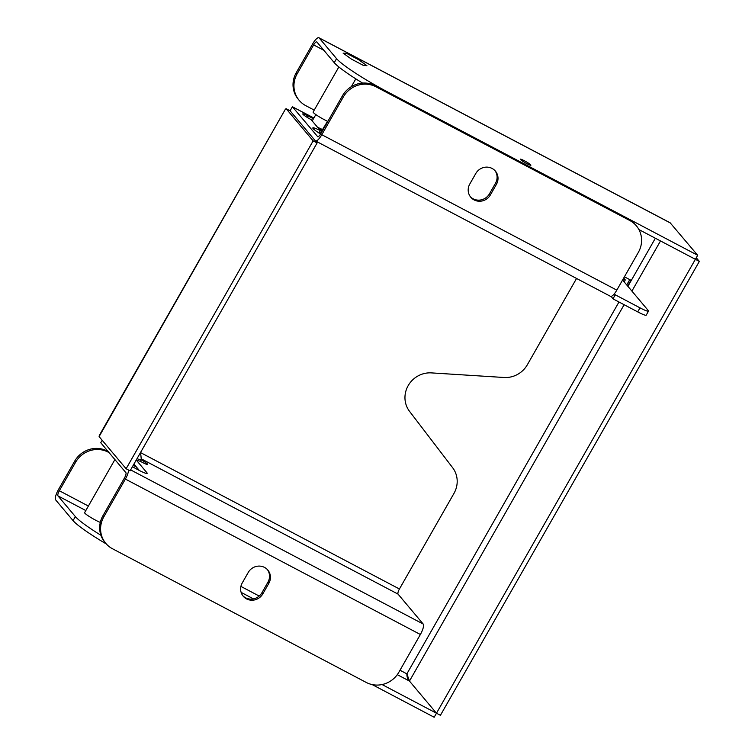 <?xml version="1.0" encoding="UTF-8"?>
<svg xmlns="http://www.w3.org/2000/svg" width="755" height="755" viewBox="0 0 755 755"><rect width="100%" height="100%" fill="white"/><g stroke="black" fill="none" stroke-linecap="round" stroke-linejoin="round"><path stroke-width="1.13" d="M576.565 278.463L527.339 364.759A24.32 23.15 -40 0 1 504.047 377.491L431.473 372.894A24.32 23.15 -40 0 0 408.181 385.626A24.32 23.15 -40 0 0 409.54 411.343L452.613 467.675A24.32 23.15 -40 0 1 453.972 493.392L399.442 588.994A4.672 1.34 -62.2 0 0 398.064 594.128L423.187 624.026A9.532 2.737 117.8 0 1 420.375 634.502L398.819 672.299A24.32 23.15 -40 0 1 366.222 682.435L112.457 548.734A24.32 23.15 -40 0 1 105.813 543.392A24.32 23.15 -40 0 1 103.812 516.873L102.897 515.778L124.452 477.981A4.86 1.397 117.8 0 0 125.887 472.639L100.755 442.732L102.17 440.269M99.103 436.616L285.513 109.003L99.33 435.409L99.103 436.616L126.113 468.761L313.146 140.855L286.136 108.711L290.099 110.796L317.109 142.94L313.146 140.855M313.872 118.007L292.393 106.757L317.808 136.815M139.335 470.488L133.937 464.061M324.763 126.802L324.282 126.547L324.65 126.991M320.63 134.031A13.618 1.51 -150.3 0 1 312.825 127.906A13.618 1.51 -150.3 0 1 320.346 130.615L311.079 119.592A7.786 0.868 -150.3 0 1 302.783 113.901A7.786 0.868 -150.3 0 1 308.002 115.93L313.429 118.79M614.372 293.742L615.278 294.809L640.013 307.851A12.646 1.406 29.7 0 0 648.498 311.135A12.646 1.406 29.7 0 0 648.234 310.522L622.582 280.001M623.243 278.85L625.291 279.926L623.706 278.038M313.844 118.063L292.393 106.757L290.099 110.796L315.222 140.694A9.532 2.737 -62.2 0 0 315.467 140.902A9.532 2.737 -62.2 0 0 321.8 134.711L343.365 96.914A24.32 23.15 -40 0 1 375.952 86.778L375.037 85.674L628.802 219.375A24.32 23.15 -40 0 1 635.446 224.726L636.371 225.821A24.32 23.15 -40 0 1 638.362 252.34L616.807 290.137L321.8 134.711M136.24 460.031L146.866 472.677A13.618 1.51 -150.3 0 1 147.159 473.347A13.618 1.51 -150.3 0 1 132.455 466.675M141.298 459.842A7.786 0.868 -150.3 0 1 147.669 464.467A7.786 0.868 -150.3 0 1 142.45 462.438L140.081 461.192M128.548 470.044A9.532 2.737 117.8 0 1 125.377 479.076L103.812 516.873M317.109 142.94L130.068 470.846L126.113 468.761M320.346 130.615L318.988 133.003M324.282 126.547L321.979 130.577L322.357 131.021M624.168 281.879L625.291 279.926M640.013 307.851L637.72 311.881A12.646 1.406 29.7 0 0 646.205 315.175L648.498 311.135M637.72 311.881L612.975 298.848L615.278 294.809M612.975 298.848L611.144 296.394M375.037 85.674A24.32 23.15 -40 0 0 342.44 95.809L320.875 133.607A4.86 1.397 117.8 0 1 317.647 136.768A4.86 1.397 117.8 0 1 317.525 136.664M242.78 595.667A12.165 11.57 140 0 0 261.928 592.741L267.912 582.237A12.165 11.57 140 0 0 267.355 569.544M105.813 543.392L104.888 542.288A24.32 23.15 -40 0 1 102.897 515.778M315.467 140.902L610.474 296.328A9.532 2.737 -62.2 0 0 616.807 290.137M470.356 196.696A12.165 11.57 140 0 0 489.495 193.771L495.478 183.267A12.165 11.57 140 0 0 494.931 170.583M261.928 592.741L262.844 593.836L268.837 583.341L267.912 582.237M262.844 593.836A12.165 11.57 -40 0 1 243.223 596.233A12.165 11.57 -40 0 1 242.232 582.973L248.216 572.479A12.165 11.57 -40 0 1 267.836 570.082A12.165 11.57 -40 0 1 268.837 583.341M489.495 193.771L490.42 194.865L496.403 184.371L495.478 183.267M490.42 194.865A12.165 11.57 -40 0 1 470.799 197.263A12.165 11.57 -40 0 1 469.799 184.003L475.782 173.508A12.165 11.57 -40 0 1 495.403 171.111A12.165 11.57 -40 0 1 496.403 184.371M628.802 219.375L629.727 220.479A24.32 23.15 -40 0 1 636.371 225.821M629.727 220.479L375.952 86.778M338.853 66.959L313.127 112.051A10.315 1.142 29.7 0 0 324.131 119.583A10.315 1.142 29.7 0 0 327.84 121.395M363.382 65.411L351.481 59.135L343.119 53.143L346.668 53.416L358.578 59.683L366.93 65.685L363.382 65.411M322.026 130.492L319.186 129.237M322.14 131.398A12.75 1.416 -150.3 0 1 320.195 130.436M319.667 131.795A12.75 1.416 29.7 0 0 321.422 132.654M136.325 459.87A12.75 1.416 29.7 0 0 140.59 461.088L141.308 459.823A12.75 1.416 -150.3 0 1 137.051 458.615M140.034 453.387L140.845 454.887L141.327 459.776A12.75 1.416 -150.3 0 1 141.308 459.823M624.404 276.811L630.953 280.256L627.66 286.032M136.428 467.024L133.22 465.335M109.05 452.604L108.182 452.141A24.32 23.15 140 0 0 75.585 462.277L59.343 490.75L88.392 506.058M323.848 50.292L313.646 44.913L297.159 73.811A24.32 23.15 140 0 0 299.159 100.321A24.32 23.15 140 0 0 305.803 105.672L314.231 110.107M629.764 279.633L626.735 284.937M135.504 465.929L133.484 464.863M108.125 451.499L107.257 451.046A24.32 23.15 140 0 0 74.66 461.182L75.585 462.277M297.159 73.811L296.243 72.707A24.32 23.15 140 0 0 298.234 99.226L299.159 100.321M313.646 44.913A4.672 1.34 117.8 0 1 316.741 41.884A4.672 1.34 117.8 0 1 316.864 41.978L334.257 62.684A48.65 5.408 29.7 0 0 362.598 83.088M387.249 92.11L387.409 91.817A48.65 5.408 -150.3 0 1 336.56 58.645L319.167 37.948A9.343 2.68 -62.2 0 0 318.921 37.75A9.343 2.68 -62.2 0 0 312.721 43.818L296.243 72.707M624.13 304.718L409.465 681.076L406.879 673.856C406.851 677.056 407.719 679.462 409.465 681.076L436.475 713.22L409.465 681.076L436.475 713.22L382.068 684.549M406.879 673.932L407.171 674.404L406.879 673.856L618.977 302.009M100.915 535.276A48.65 5.408 -150.3 0 1 75.358 516.58L57.965 495.884A4.672 1.34 117.8 0 1 59.343 490.75M75.358 516.58L73.056 520.61L55.662 499.914A9.343 2.68 117.8 0 1 58.418 489.655L74.66 461.182M318.921 37.75L670.129 222.782L697.677 255.284L436.475 713.22L440.429 715.306L699.338 261.4L638.909 229.567M84.683 512.56A10.362 1.151 29.7 0 0 84.588 512.626A10.362 1.151 29.7 0 0 95.64 520.204A10.362 1.151 29.7 0 0 100.292 522.413M526.811 163.637A6.078 0.679 -150.3 0 1 520.327 159.192A6.078 0.679 -150.3 0 1 525.942 161.617A6.078 0.679 -150.3 0 1 530.897 165.222A6.078 0.679 -150.3 0 1 526.811 163.637M387.409 91.817L697.677 255.284M397.29 674.659L409.465 681.076L436.475 713.22L434.172 717.25L372.158 684.577M73.056 520.61A48.65 5.408 29.7 0 0 106.304 543.959M696.27 257.757L699.338 261.4M140.496 452.575L399.442 588.994M398.064 594.128L141.459 458.936M146.432 473.442L146.866 472.677M308.002 115.93L307.181 117.365M342.44 95.809L343.365 96.914M423.187 624.026L130.615 469.884M125.377 479.076L420.375 634.502M317.345 127.048A6.71 0.746 29.7 0 0 318.365 127.595A6.71 0.746 29.7 0 0 322.649 129.407M240.902 586.409L259.201 596.054M399.999 670.232L406.879 673.856M627.915 286.343L655.359 238.231M107.257 451.046L108.182 452.141M334.257 62.684L336.56 58.645M660.502 240.949L631.907 291.09M253.463 598.885L241.128 592.382M85.825 510.559L57.965 495.884M319.167 37.948L670.666 223.14M84.569 512.749L114.902 459.568M355.803 78.86L351.358 86.665M315.826 114.59L312.211 120.932M327.491 121.244L324.423 126.623M322.461 129.737L321.753 129.171"/></g></svg>
